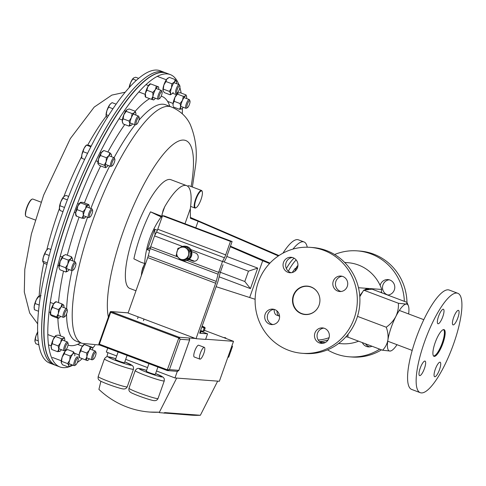 <?xml version="1.0" encoding="UTF-8"?>
<svg xmlns="http://www.w3.org/2000/svg" width="486" height="486" viewBox="0 0 486 486"><rect width="100%" height="100%" fill="white"/><g stroke="black" fill="none" stroke-linecap="round" stroke-linejoin="round"><path stroke-width="0.73" d="M158.928 97.583A3.754 0.99 -69.3 0 1 160.35 93.172A3.754 0.99 -69.3 0 1 162.063 91.854A3.754 0.99 -69.3 0 1 162.148 92.698A3.754 0.99 -69.3 0 1 161.158 96.234A3.754 0.99 -69.3 0 1 159.511 98.615A3.754 0.99 -69.3 0 1 158.928 97.583M159.511 98.615L158.418 99.162A4.69 1.233 -69.3 0 1 158.041 99.211A4.69 1.233 -69.3 0 1 157.689 97.868A4.69 1.233 -69.3 0 1 159.183 92.893A4.69 1.233 -69.3 0 1 161.352 90.439A4.69 1.233 -69.3 0 1 161.601 90.724L162.063 91.854M136.274 80.348L132.836 79.048L133.686 77.93L135.673 77.238L138.583 78.331M133.328 78.21A7.023 1.853 110.7 0 0 133.292 78.246L133.686 77.93M130.078 86.532L129.653 86.374L130.679 82.499L132.836 79.048M129.167 87.529L129.653 86.374M129.076 87.638A7.023 1.853 -69.3 0 1 130.679 82.499A7.023 1.853 110.7 0 1 133.292 78.246M187.408 104.168A3.754 0.99 -69.3 0 1 189.965 100.96A3.754 0.99 -69.3 0 1 189.461 104.32A3.754 0.99 -69.3 0 1 187.414 107.722A3.754 0.99 -69.3 0 1 187.408 104.168M187.414 107.722L186.32 108.269A4.69 1.233 -69.3 0 1 185.938 108.311A4.69 1.233 -69.3 0 1 186.314 103.834A4.69 1.233 -69.3 0 1 189.248 99.545A4.69 1.233 -69.3 0 1 189.504 99.83L189.965 100.96M176.928 90.615A3.754 0.99 -69.3 0 1 178.484 86.83A3.754 0.99 -69.3 0 1 179.887 86.046A3.754 0.99 -69.3 0 1 179.784 88.051A3.754 0.99 -69.3 0 1 177.335 92.808A3.754 0.99 -69.3 0 1 176.928 90.615M177.335 92.808L176.242 93.355A4.69 1.233 -69.3 0 1 175.865 93.403A4.69 1.233 -69.3 0 1 175.738 90.615A4.69 1.233 -69.3 0 1 179.17 84.631A4.69 1.233 -69.3 0 1 179.425 84.916L179.887 86.046M96.058 353.304A3.754 0.99 -69.3 0 1 95.068 356.839A3.754 0.99 -69.3 0 1 93.427 359.221A3.754 0.99 -69.3 0 1 92.838 358.188A3.754 0.99 -69.3 0 1 94.26 353.778A3.754 0.99 -69.3 0 1 95.979 352.459A3.754 0.99 -69.3 0 1 96.058 353.304M93.427 359.221L92.334 359.768A4.69 1.233 -69.3 0 1 91.951 359.816A4.69 1.233 -69.3 0 1 91.599 358.474A4.69 1.233 -69.3 0 1 93.099 353.498A4.69 1.233 -69.3 0 1 95.262 351.044A4.69 1.233 -69.3 0 1 95.517 351.329L95.979 352.459M181.163 260.375L187.851 258.394L189.57 251.39L184.613 246.378L181.114 247.356L177.925 248.358L176.199 255.357L181.163 260.375L182.615 260.484L189.303 258.497L187.851 258.394M189.57 251.39L191.028 251.499L186.065 246.487L184.613 246.378M191.028 251.499L189.303 258.497M186.94 248.875A6.251 6.008 94.3 0 1 184.352 259.372A6.251 6.008 94.3 0 1 178.532 257.853A6.251 6.008 -85.7 0 1 176.91 251.845A6.251 6.008 94.3 0 1 186.94 248.875M201.878 326.865A5.468 0.407 19.5 0 0 204.831 327.582A5.468 0.407 19.5 0 0 204.879 327.485A5.468 0.407 19.5 0 0 202.127 326.173M204.843 327.6L205.183 327.989L204.843 327.6L204.175 328.129L201.872 326.884M205.183 327.989L204.053 331.185L203.045 331.324L204.175 328.129M200.584 330.535L203.045 331.324M231.087 350.43A8.639 8.311 94.3 0 1 230.82 351.348A8.639 8.311 94.3 0 1 230.449 352.235M200.019 359.154A6.288 1.658 110.7 0 0 203.749 353.595A6.288 1.658 110.7 0 0 204.333 347.356A6.288 1.658 110.7 0 0 204.205 347.326A6.288 1.658 110.7 0 0 200.475 352.885A6.288 1.658 110.7 0 0 199.892 359.124A6.288 1.658 110.7 0 0 200.019 359.154M204.333 347.356L198.695 345.23A6.288 1.658 110.7 0 0 198.567 345.2A6.288 1.658 110.7 0 0 194.837 350.752A6.288 1.658 110.7 0 0 194.254 356.997L199.892 359.124M127.095 355.388L124.501 362.708A4.793 0.358 -160.5 0 1 124.313 362.738A4.793 0.358 -160.5 0 1 119.264 361.226A4.793 0.358 -160.5 0 1 115.468 359.506L118.122 352.004M157.92 367.021L155.307 374.396A4.793 0.358 -160.5 0 1 155.113 374.433A4.793 0.358 -160.5 0 1 150.065 372.92A4.793 0.358 -160.5 0 1 146.268 371.195L148.947 363.631M204.363 330.31L233.511 341.312L205.651 339.228M195.402 338.463L189.121 337.995L189.583 339.963L180.191 339.258L179.085 337.241L189.121 337.995M223.554 337.551L225.498 337.697L226.178 338.542M231.95 345.722L232.508 346.415L231.725 346.36M227.855 357.289L228.718 357.131L232.508 346.415M177.305 371.359L174.972 377.944L176.679 378.072L159.39 412.207A88.124 84.752 94.3 0 1 149.718 412.055A88.124 84.752 94.3 0 1 98.913 389.389L100.912 381.237M233.511 341.312L219.368 381.261L176.679 378.072M217.661 381.133L200.372 415.269A88.124 84.752 94.3 0 1 190.694 415.123L159.305 412.638M116.719 355.965L106.325 352.04L107.728 348.079M177.712 371.389L167.293 370.551L169.432 369.633L178.824 370.332L178.751 370.709L189.783 339.562L178.824 370.332L177.323 371.304M180.191 339.258L178.611 337.958L110.668 312.328L99.393 344.167L167.336 369.803L179.085 337.241L111.142 311.605L110.668 312.328L110.146 312.079L98.871 343.924L99.393 344.167L99.332 344.914L167.275 370.551L167.336 369.803L169.432 369.633L180.191 339.258M125.692 359.348L147.544 367.592M156.516 370.982L174.972 377.944M149.718 412.055L159.39 412.207M200.372 415.269L173.04 413.228L163.782 413.112M107.916 352.642L106.896 356.797M173.04 413.228L164.566 412.59M228.718 357.131L227.934 357.07M201.064 331.367L207.565 333.821L205.584 339.41L196.022 338.699L215.663 283.235A6.251 1.646 110.7 0 0 216.227 281.4L218.08 274.201A6.251 1.646 -69.3 0 1 218.639 272.36L222.479 261.529L224.447 257.78A6.251 1.646 110.7 0 0 225.698 254.889L230.479 241.402L232.101 241.524L226.804 256.493A6.251 1.646 -69.3 0 1 225.553 259.378L224.277 261.796M182.469 246.432L154.536 235.898L150.703 246.73A6.251 1.646 -69.3 0 0 150.138 248.565L148.291 255.764A6.251 1.646 110.7 0 1 147.726 257.598L128.085 313.063L196.022 338.699M188.841 259.548L192.711 261.012A4.253 4.088 -85.7 0 0 198.118 257.896A4.253 4.088 -85.7 0 0 195.536 253.018L191.672 251.56M190.84 249.591L222.479 261.529M154.536 235.898L156.51 232.144A6.251 1.646 110.7 0 0 157.762 229.258L162.537 215.772L230.479 241.402M162.537 215.772L164.165 215.893L232.101 241.524M189.273 259.22L194.333 261.134A4.253 4.088 -85.7 0 0 194.625 261.231M223.031 264.682L220.583 271.589M220.352 272.281A6.251 1.646 110.7 0 0 220.018 273.43L218.171 280.629A6.251 1.646 -69.3 0 1 217.607 282.463L199.631 333.226L207.565 333.821M179.899 259.196A7.326 7.047 94.3 0 1 179.182 258.503M180.093 247.666A7.326 7.047 94.3 0 1 191.363 254.008A7.326 7.047 94.3 0 1 182.426 260.545L182.45 260.472M184.887 246.177L185.421 246.22A7.326 7.047 94.3 0 1 191.897 254.05A7.326 7.047 94.3 0 1 184.328 260.83L183.793 260.788M136.135 124.021A3.754 0.99 -69.3 0 1 137.186 119.428A3.754 0.99 -69.3 0 1 139.215 117.503A3.754 0.99 -69.3 0 1 139.233 117.551A3.754 0.99 -69.3 0 1 138.583 121.202A3.754 0.99 -69.3 0 1 136.663 124.264A3.754 0.99 -69.3 0 1 136.135 124.021M136.663 124.264L135.57 124.805A4.69 1.233 -69.3 0 1 135.187 124.853A4.69 1.233 -69.3 0 1 134.914 124.501A4.69 1.233 -69.3 0 1 135.965 119.349A4.69 1.233 -69.3 0 1 138.498 116.081A4.69 1.233 -69.3 0 1 138.753 116.367A4.69 1.233 -69.3 0 1 138.777 116.433M112.898 108.749L108.627 107.133L109.763 104.666L112.029 102.625L116.063 104.144M108.463 115.553L106.24 114.714L106.865 110.711L108.627 107.133M107.254 117.788L106.07 115.474A7.023 1.853 -69.3 0 1 106.865 110.711A7.023 1.853 110.7 0 1 109.763 104.666A7.023 1.853 110.7 0 1 110.437 103.895L110.583 103.755M106.179 116.039L106.24 114.714M56.018 365.478A156.249 41.188 -69.3 0 1 55.92 365.442A156.249 41.188 -69.3 0 1 44.688 313.695A156.249 41.188 -69.3 0 1 96.192 150.648A156.249 41.188 -69.3 0 1 166.236 73.058A156.249 41.188 -69.3 0 1 166.334 73.094M166.236 73.058L160.088 70.737A156.249 41.188 110.7 0 0 65.738 204.138A156.249 41.188 110.7 0 0 49.772 363.121L53.812 364.646A156.249 41.188 -69.3 0 1 42.58 312.899A156.249 41.188 -69.3 0 1 94.077 149.852A156.249 41.188 -69.3 0 1 164.128 72.262A156.249 41.188 110.7 0 0 69.771 205.663A156.249 41.188 110.7 0 0 53.812 364.646L55.92 365.442M25.752 216.039L25.57 215.584A8.997 2.375 -69.3 0 1 26.973 206.975A8.997 2.375 -69.3 0 1 31.681 199.382L32.125 199.163A9.374 2.473 110.7 0 0 27.216 207.072A9.374 2.473 110.7 0 0 25.752 216.039A9.374 2.473 110.7 0 0 26.262 216.61L35.271 220.006M41.091 202.164L32.878 199.066A9.374 2.473 110.7 0 0 32.125 199.163M279.578 316.198A31.25 8.238 -69.3 0 1 279.262 316.107L276.443 315.043A31.25 8.238 -69.3 0 1 274.049 309.351M286.369 268.576A31.25 8.238 -69.3 0 1 294.079 258.188M279.262 316.107A31.25 8.238 -69.3 0 1 276.899 310.858M288.338 271.194A31.25 8.238 -69.3 0 1 296.162 259.931M76.065 215.918L75.737 214.897A7.023 1.853 -69.3 0 1 75.737 212.491L76.095 215.997L82.006 218.226L83.337 215.359A7.023 1.853 -69.3 0 1 85.518 208.767L82.978 211.853L77.067 209.618L77.912 205.894A7.023 1.853 -69.3 0 1 80.445 202.425A7.023 1.853 -69.3 0 1 80.512 202.389M82.978 211.853L83.337 215.359A7.023 1.853 110.7 0 0 84.066 218.329A7.023 1.853 110.7 0 0 84.443 218.178A7.023 1.853 110.7 0 0 85.882 216.61M89.187 207.838A7.023 1.853 110.7 0 0 89.145 205.712A7.023 1.853 110.7 0 0 88.428 205.141A7.023 1.853 110.7 0 0 85.518 208.767L86.368 205.037L80.457 202.808L77.912 205.894A7.023 1.853 -69.3 0 0 75.737 212.491L77.067 209.618M88.792 204.606L88.428 205.141L88.792 204.606L82.875 202.376L80.822 202.273L80.457 202.808L80.822 202.273M88.428 205.141L86.368 205.037M76.095 215.997L76.46 215.462M84.066 218.329L84.43 217.795L84.066 218.329L82.006 218.226M59.067 267.938A7.023 1.853 -69.3 0 1 59.049 267.889L59.985 269.785L65.896 272.014L66.546 270.192A7.023 1.853 -69.3 0 1 67.761 264.238L65.507 267.725L59.596 265.496L60.155 261.371A7.023 1.853 -69.3 0 1 63.162 255.909A7.023 1.853 -69.3 0 1 63.751 255.417A7.023 1.853 -69.3 0 1 63.824 255.381M65.507 267.725L66.546 270.192A7.023 1.853 110.7 0 0 67.748 271.17A7.023 1.853 110.7 0 0 68.344 270.678A7.023 1.853 110.7 0 0 69.188 269.602M72.499 260.83A7.023 1.853 110.7 0 0 72.56 259.269A7.023 1.853 110.7 0 0 72.457 258.704A7.023 1.853 110.7 0 0 70.768 258.783A7.023 1.853 110.7 0 0 67.761 264.238L68.319 260.119L62.408 257.89L60.155 261.371A7.023 1.853 -69.3 0 0 58.946 267.318L59.596 265.496M59.049 267.889A7.023 1.853 -69.3 0 1 58.946 267.318L59.092 268.017M72.438 258.655L71.521 256.802L65.61 254.573L63.162 255.909L62.408 257.89M71.521 256.802L70.768 258.783L68.319 260.119M65.896 272.014L67.676 271.212M112.029 165.896A3.754 0.99 -69.3 0 1 112.254 162.288A3.754 0.99 -69.3 0 1 114.532 158.837A3.754 0.99 -69.3 0 1 114.811 159.08A3.754 0.99 -69.3 0 1 114.21 162.713A3.754 0.99 -69.3 0 1 112.26 165.841A3.754 0.99 -69.3 0 1 112.029 165.896M112.26 165.841L111.166 166.388A4.69 1.233 -69.3 0 1 110.881 166.455A4.69 1.233 -69.3 0 1 110.79 166.431A4.69 1.233 -69.3 0 1 111.221 161.783A4.69 1.233 -69.3 0 1 114.003 157.64A4.69 1.233 -69.3 0 1 114.095 157.664A4.69 1.233 -69.3 0 1 114.35 157.95L114.811 159.08M87.553 153.327L83.021 151.62L84.181 148.145L86.465 145.095L88.683 145.265L91.131 146.183M90.839 146.748L86.465 145.095L87.012 144.968M84.631 159.378L81.794 158.302L81.666 157.051A7.023 1.853 -69.3 0 1 81.842 154.748L83.021 151.62M81.794 158.302L81.842 154.748A7.023 1.853 110.7 0 1 84.181 148.145A7.023 1.853 110.7 0 1 86.034 145.472L86.502 145.035M307.243 247.216A46.875 12.357 110.7 0 0 304.023 241.943L298.38 239.817A46.875 12.357 110.7 0 0 297.438 239.61A46.875 12.357 110.7 0 0 282.955 253.17M304.023 241.943A46.875 12.357 110.7 0 0 303.082 241.742A46.875 12.357 110.7 0 0 292.949 249.111M184.984 223.748L190.33 208.652A58.126 15.321 110.7 0 0 186.606 185.622L170.92 179.705A58.126 15.321 110.7 0 0 169.754 179.449A58.126 15.321 110.7 0 0 135.284 230.783A58.126 15.321 110.7 0 0 129.884 288.471L135.977 290.768M144.281 264.445L141.839 271.352A58.126 15.321 110.7 0 0 141.341 275.629M141.839 271.352L142.684 267.974L144.798 263.558M162.281 216.495L150.526 211.829A58.126 15.321 110.7 0 0 133.881 258.831L140.849 262.24L145.533 263.801M161.735 216.155L163.126 210.244L164.718 206.738L162.026 214.344M186.606 185.622A58.126 15.321 110.7 0 0 185.433 185.366A58.126 15.321 110.7 0 0 164.718 206.738M255.126 299.279L216.106 286.691M269.973 263.096L230.449 246.202M160.07 215.432L157.494 215.237L161.139 216.871C151.328 230.686 145.818 246.226 144.628 263.503M249.664 297.578L262.707 260.745L230.261 246.73M162.014 217.248L161.139 216.871M262.707 260.745L269.56 263.534M267.44 315.523A46.875 12.357 110.7 0 0 267.312 317.789M226.816 256.456L257.708 268.108L250.442 288.623L219.15 276.82M149.621 250.588L147.373 249.737L154.639 229.222L157.385 230.255M150.526 211.829L157.494 215.237M278.399 255.934L198.094 221.245L195.767 227.819M278.952 255.563L190.336 217.418M190.33 208.652L190.427 218.299L198.094 221.245M190.36 217.698L191.32 217.764M250.442 288.623L244.798 281.503L248.461 271.164L222.552 261.389M218.87 271.717L244.798 281.503M147.373 249.737L150.587 247.058M154.639 229.222L155.077 234.872M257.708 268.108L248.461 271.164M170.246 74.571L166.425 73.131A156.249 41.188 110.7 0 0 96.38 150.721A156.249 41.188 110.7 0 0 44.882 313.768A156.249 41.188 110.7 0 0 56.109 365.515L59.936 366.954A156.249 41.188 -69.3 0 1 48.703 315.207A156.249 41.188 -69.3 0 1 100.201 152.161A156.249 41.188 -69.3 0 1 170.246 74.571A156.249 41.188 -69.3 0 1 178.836 84.503M94.891 345.473A156.249 41.188 -69.3 0 1 92.613 348.164M82.183 358.729A156.249 41.188 -69.3 0 1 77.298 362.532M72.943 365.174A156.249 41.188 -69.3 0 1 68.708 366.924M68.404 367.015A156.249 41.188 -69.3 0 1 59.936 366.954M179.881 87.577A156.249 41.188 -69.3 0 1 181.144 93.069M182.378 108.433A156.249 41.188 -69.3 0 1 182.305 113.791M194.728 204.806A8.997 2.375 110.7 0 0 196.101 207.698A8.997 2.375 110.7 0 0 202.376 193.926A8.997 2.375 110.7 0 0 202.212 191.496A8.997 2.375 110.7 0 0 198.227 194.424A8.997 2.375 110.7 0 0 194.728 204.806M196.101 207.698L195.664 207.917A9.374 2.473 -69.3 0 1 194.904 208.014A9.374 2.473 -69.3 0 1 194.23 204.91A9.374 2.473 -69.3 0 1 197.322 195.123A9.374 2.473 -69.3 0 1 201.526 190.469A9.374 2.473 -69.3 0 1 202.03 191.041L202.212 191.496M187.663 186.211A9.374 2.473 -69.3 0 1 188.975 185.737L201.526 190.469M98.275 162.986L97.978 163.715A7.023 1.853 -69.3 0 1 97.978 163.715A7.023 1.853 -69.3 0 1 98.518 158.916L98.275 162.986L104.186 165.216L106.118 161.789A7.023 1.853 -69.3 0 1 108.937 155.55L106.367 157.719L100.45 155.49L101.331 152.683A7.023 1.853 -69.3 0 1 102.686 151.243L103.907 150.514L101.331 152.683A7.023 1.853 -69.3 0 0 98.518 158.916L100.45 155.49M106.367 157.719L106.118 161.789A7.023 1.853 110.7 0 0 105.669 166.789A7.023 1.853 110.7 0 0 106.683 166.996A7.023 1.853 110.7 0 0 108.032 165.556A7.023 1.853 110.7 0 0 108.117 165.428M111.428 156.656A7.023 1.853 110.7 0 0 111.385 154.53A7.023 1.853 110.7 0 0 111.3 154.317A7.023 1.853 110.7 0 0 108.937 155.55L109.818 152.744L103.907 150.514M111.385 154.53L109.818 152.744M98.063 163.922L99.545 165.495L105.456 167.731L106.683 166.996M104.186 165.216L105.669 166.789L105.456 167.731M71.466 364.615A7.023 1.853 110.7 0 1 70.992 365.265A7.023 1.853 -69.3 0 1 70.027 366.183A7.023 1.853 -69.3 0 1 68.891 365.642L68.465 367.039L62.554 364.81L61.291 362.775A7.023 1.853 -69.3 0 1 62.129 357.253A7.023 1.853 -69.3 0 1 65.069 351.354A7.023 1.853 -69.3 0 1 66.029 350.43L65.069 351.354L64.237 353.759L62.129 357.253L61.327 362.908A7.023 1.853 -69.3 0 1 61.327 362.902A7.023 1.853 -69.3 0 1 61.291 362.775M74.777 355.843A7.023 1.853 110.7 0 0 74.765 353.844A7.023 1.853 110.7 0 0 74.729 353.717A7.023 1.853 110.7 0 0 72.669 354.221A7.023 1.853 110.7 0 0 69.735 360.12A7.023 1.853 110.7 0 0 68.891 365.642L67.627 363.607L61.716 361.377M74.765 353.844L73.501 351.809L72.669 354.221L70.148 355.995L64.237 353.759M70.148 355.995L69.735 360.12L67.627 363.607M70.027 366.183L68.465 367.039M73.501 351.809L67.59 349.58L66.521 350.139M50.702 315.062L50.702 314.606L50.702 315.062L52.391 316.161L58.302 318.391L58.302 317.935A7.023 1.853 -69.3 0 1 58.363 313.537L56.613 316.836L50.702 314.606L50.763 310.663A7.023 1.853 -69.3 0 1 53.411 304.2A7.023 1.853 -69.3 0 1 55.155 302.152L55.872 301.721M58.302 318.391L58.302 317.935A7.023 1.853 110.7 0 0 59.152 317.905A7.023 1.853 110.7 0 0 60.592 316.337M63.897 307.565A7.023 1.853 110.7 0 0 63.854 305.439A7.023 1.853 110.7 0 0 63.605 305.001A7.023 1.853 110.7 0 0 61.011 307.067A7.023 1.853 110.7 0 0 58.363 313.537L58.423 309.594L52.506 307.365L50.763 310.663A7.023 1.853 -69.3 0 0 50.447 314.624L50.508 314.819M63.605 305.001L63.599 305.457L63.605 305.001L61.91 303.902L55.999 301.672L53.411 304.2L52.506 307.365M61.91 303.902L61.011 307.067L58.423 309.594M58.302 317.935L56.613 316.836M55.999 302.128L55.999 301.672M59.942 351.275L59.863 351.317A7.023 1.853 -69.3 0 1 58.763 349.142L57.652 351.712L51.741 349.483L51.158 346.275A7.023 1.853 -69.3 0 1 53.047 339.787A7.023 1.853 -69.3 0 1 55.951 335.522A7.023 1.853 -69.3 0 1 55.963 335.51L53.047 339.787L52.263 343.705L51.158 346.275A7.023 1.853 -69.3 0 0 51.249 347.988L51.516 348.833M57.652 351.712L59.863 351.317A7.023 1.853 110.7 0 0 59.948 351.269A7.023 1.853 110.7 0 0 61.388 349.701M64.699 340.929A7.023 1.853 110.7 0 0 64.741 340.516A7.023 1.853 110.7 0 0 64.656 338.803A7.023 1.853 110.7 0 0 63.642 338.341A7.023 1.853 110.7 0 0 60.653 342.654A7.023 1.853 110.7 0 0 58.763 349.142L58.18 345.935L52.263 343.705M64.656 338.803L64.158 337.308L63.642 338.341L61.43 338.736L55.519 336.5M61.43 338.736L60.653 342.654L58.18 345.935M64.158 337.308L58.247 335.079L56.036 335.474M89.284 358.808A7.023 1.853 -69.3 0 1 87.851 360.375A7.023 1.853 -69.3 0 1 87.213 360.521L87.407 360.484M92.595 350.035A7.023 1.853 110.7 0 0 92.553 347.909A7.023 1.853 110.7 0 0 92.085 347.35A7.023 1.853 110.7 0 0 89.315 350.218A7.023 1.853 110.7 0 0 86.879 356.803A7.023 1.853 110.7 0 0 87.213 360.521L79.613 357.653M79.309 357.605L79.145 357.095A7.023 1.853 -69.3 0 1 79.273 353.936A7.023 1.853 -69.3 0 1 81.709 347.35A7.023 1.853 -69.3 0 1 83.853 344.623L84.181 344.422M84.485 344.477L92.279 347.308L90.202 346.749L89.315 350.218L86.733 353.049L80.822 350.819L79.273 353.936L79.425 357.69M86.733 353.049L86.879 356.803L85.336 359.919M90.202 346.749L84.291 344.513L81.709 347.35L80.822 350.819M66.224 314.697A3.754 0.99 -69.3 0 1 64.729 316.75A3.754 0.99 -69.3 0 1 64.164 315.463A3.754 0.99 -69.3 0 1 65.282 311.854A3.754 0.99 -69.3 0 1 67.281 309.989A3.754 0.99 -69.3 0 1 66.224 314.697M64.729 316.75L63.636 317.297A4.69 1.233 -69.3 0 1 63.259 317.346A4.69 1.233 -69.3 0 1 64.328 311.186A4.69 1.233 -69.3 0 1 66.564 308.574A4.69 1.233 -69.3 0 1 66.819 308.859L67.281 309.989M38.552 311.259L34.366 309.679L34.196 306.387L36.262 299.819L39.208 295.913L41.049 295.713M39.238 305.068L35.156 303.525M40.326 297.232L38.503 296.545L39.208 295.913M38.655 296.253A7.023 1.853 110.7 0 0 38.503 296.381A7.023 1.853 110.7 0 0 36.262 299.819A7.023 1.853 110.7 0 0 34.196 306.387A7.023 1.853 110.7 0 0 34.135 307.96A7.023 1.853 110.7 0 0 34.154 308.118M145.399 97L145.235 96.489A7.023 1.853 -69.3 0 1 145.363 93.33A7.023 1.853 -69.3 0 1 147.799 86.745L146.912 90.214L152.823 92.449L155.405 89.612A7.023 1.853 -69.3 0 1 158.175 86.745L150.569 83.871L147.799 86.745A7.023 1.853 -69.3 0 1 149.937 84.017L150.271 83.817M156.292 86.144L155.405 89.612A7.023 1.853 110.7 0 0 152.969 96.198A7.023 1.853 110.7 0 0 153.303 99.916A7.023 1.853 110.7 0 0 153.934 99.77A7.023 1.853 110.7 0 0 155.374 98.202M158.685 89.43A7.023 1.853 110.7 0 0 158.643 87.304A7.023 1.853 110.7 0 0 158.175 86.745L150.569 83.871M146.912 90.214L145.363 93.33L145.697 97.048M152.823 92.449L152.969 96.198L151.419 99.314L145.508 97.085M151.419 99.314L153.491 99.879M74.194 269.092A3.754 0.99 -69.3 0 1 73.331 270.016A3.754 0.99 -69.3 0 1 72.857 268.138A3.754 0.99 -69.3 0 1 74.51 263.989A3.754 0.99 -69.3 0 1 75.883 263.254A3.754 0.99 -69.3 0 1 74.194 269.092M73.331 270.016L72.238 270.562A4.69 1.233 -69.3 0 1 71.855 270.611A4.69 1.233 -69.3 0 1 71.77 267.658A4.69 1.233 -69.3 0 1 73.708 263.041A4.69 1.233 -69.3 0 1 75.166 261.839A4.69 1.233 -69.3 0 1 75.421 262.124L75.883 263.254M47.33 262.932L42.829 261.231L43.284 257.313L46.036 250.976L47.47 249.306L48.345 248.553L50.884 249.512M49.256 255.484L44.864 253.826M46.972 264.384L44.275 263.369L42.987 262.088L42.829 261.231L42.987 262.088M47.239 249.525A7.023 1.853 110.7 0 0 47.106 249.646A7.023 1.853 110.7 0 0 46.036 250.976A7.023 1.853 110.7 0 0 43.284 257.313A7.023 1.853 110.7 0 0 42.738 261.225L42.768 261.565M90.281 216.841A3.754 0.99 -69.3 0 1 90.019 217.023A3.754 0.99 -69.3 0 1 89.697 214.502A3.754 0.99 -69.3 0 1 91.805 210.256A3.754 0.99 -69.3 0 1 92.571 210.262A3.754 0.99 -69.3 0 1 92.091 213.554A3.754 0.99 -69.3 0 1 90.281 216.841M90.019 217.023L88.926 217.57A4.69 1.233 -69.3 0 1 88.549 217.613A4.69 1.233 -69.3 0 1 88.695 213.828A4.69 1.233 -69.3 0 1 91.155 209.12A4.69 1.233 -69.3 0 1 91.854 208.846A4.69 1.233 -69.3 0 1 92.109 209.132L92.571 210.262M64.504 207.461L59.918 205.73L60.835 201.751L63.86 196.599L65.962 195.427L68.672 196.447M67.347 199.874L62.882 198.191M62.998 211.623L60.033 210.505L59.407 207.905L59.918 205.73M59.432 208.257L59.407 207.905A7.023 1.853 -69.3 0 0 59.426 208.233L59.432 208.257A7.023 1.853 -69.3 0 1 59.426 208.233M63.794 196.654L63.86 196.599A7.023 1.853 110.7 0 0 63.794 196.654A7.023 1.853 110.7 0 0 60.835 201.751A7.023 1.853 110.7 0 0 59.407 207.905M177.402 94.108L174.93 97.388L174.152 101.307L173.04 103.876L173.131 105.596A7.023 1.853 -69.3 0 1 173.04 103.876A7.023 1.853 -69.3 0 1 174.93 97.388A7.023 1.853 -69.3 0 1 177.833 93.124L177.402 94.108L183.313 96.337L185.524 95.949A7.023 1.853 -69.3 0 1 186.539 96.41A7.023 1.853 -69.3 0 1 186.63 98.123A7.023 1.853 110.7 0 1 186.581 98.537M186.539 96.41L186.041 94.916L185.524 95.949A7.023 1.853 110.7 0 0 182.536 100.256A7.023 1.853 110.7 0 0 180.646 106.75A7.023 1.853 110.7 0 0 181.746 108.925A7.023 1.853 110.7 0 0 181.831 108.876A7.023 1.853 110.7 0 0 183.271 107.309M186.041 94.916L180.13 92.686L177.919 93.075M183.313 96.337L182.536 100.256L180.063 103.542L174.152 101.307M173.399 106.434L173.624 107.084L179.541 109.314L181.813 108.888M180.063 103.542L180.646 106.75L179.541 109.314M122.429 122.265A7.023 1.853 -69.3 0 1 122.381 122.132A7.023 1.853 -69.3 0 1 122.259 121.038A7.023 1.853 -69.3 0 1 123.821 114.763L123.14 118.815L129.051 121.044L131.427 117.63A7.023 1.853 -69.3 0 1 134.452 112.703L132.107 113.578L126.196 111.349L126.846 109.836A7.023 1.853 -69.3 0 1 127.089 109.666A7.023 1.853 -69.3 0 1 127.107 109.654L126.846 109.836A7.023 1.853 -69.3 0 0 123.821 114.763L126.196 111.349M132.107 113.578L131.427 117.63A7.023 1.853 110.7 0 0 129.865 123.906A7.023 1.853 110.7 0 0 131.086 125.418A7.023 1.853 110.7 0 0 131.323 125.248A7.023 1.853 110.7 0 0 132.52 123.851M135.831 115.079A7.023 1.853 110.7 0 0 135.91 114.046A7.023 1.853 110.7 0 0 135.788 112.946A7.023 1.853 110.7 0 0 134.452 112.703L135.102 111.191L129.191 108.961L126.846 109.836M135.74 112.819L135.102 111.191M123.14 118.815L122.259 121.038L123.073 123.894L128.984 126.123L131.323 125.248M129.051 121.044L129.865 123.906L128.984 126.123M78.058 360.272A3.754 0.99 -69.3 0 1 75.603 365.029A3.754 0.99 -69.3 0 1 75.202 362.835A3.754 0.99 -69.3 0 1 76.758 359.051A3.754 0.99 -69.3 0 1 78.155 358.267A3.754 0.99 -69.3 0 1 78.058 360.272M75.603 365.029L74.51 365.575A4.69 1.233 -69.3 0 1 74.133 365.624A4.69 1.233 -69.3 0 1 74.006 362.835A4.69 1.233 -69.3 0 1 77.444 356.852A4.69 1.233 -69.3 0 1 77.693 357.137L78.155 358.267M67.578 346.718A3.754 0.99 -69.3 0 1 65.531 350.114A3.754 0.99 -69.3 0 1 65.525 346.561A3.754 0.99 -69.3 0 1 68.083 343.353A3.754 0.99 -69.3 0 1 67.578 346.718M65.531 350.114L64.438 350.661A4.69 1.233 -69.3 0 1 64.055 350.71A4.69 1.233 -69.3 0 1 64.431 346.226A4.69 1.233 -69.3 0 1 67.366 341.937A4.69 1.233 -69.3 0 1 67.621 342.223L68.083 343.353M38.916 344.86L35.806 343.687L34.937 341.336A7.023 1.853 110.7 0 0 34.937 341.342M38.327 340.893L35.235 339.726L36.019 335.705L37.938 332.102M34.956 341.494L35.235 339.726M37.689 331.974A7.023 1.853 110.7 0 0 36.019 335.705A7.023 1.853 110.7 0 0 34.937 341.324L34.937 341.336M165.963 81.539L163.861 85.026L163.059 90.688A7.023 1.853 -69.3 0 1 163.053 90.682A7.023 1.853 -69.3 0 1 163.017 90.554A7.023 1.853 -69.3 0 1 163.861 85.026A7.023 1.853 -69.3 0 1 166.795 79.127L165.963 81.539L171.874 83.768L174.401 82A7.023 1.853 -69.3 0 1 176.461 81.496A7.023 1.853 -69.3 0 1 176.497 81.624L175.233 79.589L169.322 77.359L166.795 79.127A7.023 1.853 -69.3 0 1 167.761 78.21L168.247 77.918M175.233 79.589L174.401 82A7.023 1.853 110.7 0 0 171.461 87.899A7.023 1.853 110.7 0 0 170.622 93.421A7.023 1.853 110.7 0 0 171.758 93.962A7.023 1.853 110.7 0 0 172.718 93.045A7.023 1.853 110.7 0 0 173.192 92.395M176.503 83.622A7.023 1.853 110.7 0 0 176.497 81.624M171.874 83.768L171.461 87.899L169.359 91.386L163.448 89.157M163.017 90.554L164.286 92.589L170.197 94.819L171.758 93.962M169.359 91.386L170.622 93.421L170.197 94.819M387.664 295.051A7.752 7.454 -85.7 0 0 387.95 279.584A7.752 7.454 -85.7 0 0 380.149 285.434M389.237 279.796A7.752 7.454 -85.7 0 0 388.095 295.02M327.491 349.841A53.126 51.091 -85.7 0 0 349.337 356.821L351.931 357.016A53.126 51.091 -85.7 0 0 381.522 349.841M349.337 356.821A53.126 51.091 -85.7 0 0 379.712 349.155M365.46 343.778A7.752 7.454 -85.7 0 0 369.737 346.864M406.989 302.517A53.126 51.091 -85.7 0 0 359.859 251.062L357.259 250.867A53.126 51.091 -85.7 0 0 334.617 254.518M381.34 291.904A7.752 7.454 -85.7 0 0 382.306 293.028M362.307 342.587A7.752 7.454 -85.7 0 0 371.99 346.245M404.358 301.35A53.126 51.091 -85.7 0 0 357.259 250.867M443.408 329.611A14.064 3.706 -69.3 0 1 444.083 330.431A14.064 3.706 -69.3 0 1 444.344 334.149A14.064 3.706 -69.3 0 1 440.523 347.186A14.064 3.706 -69.3 0 1 434.533 355.746A14.064 3.706 -69.3 0 1 433.482 355.916M435.274 369.317A7.752 2.041 -69.3 0 1 440.128 362.222A7.752 2.041 -69.3 0 1 439.508 369.633A7.752 2.041 -69.3 0 1 434.654 376.723A7.752 2.041 -69.3 0 1 435.274 369.317M453.632 317.467A7.752 2.041 -69.3 0 1 458.486 310.378A7.752 2.041 -69.3 0 1 457.867 317.783A7.752 2.041 -69.3 0 1 453.013 324.879A7.752 2.041 -69.3 0 1 453.632 317.467M438.566 316.343A7.752 2.041 -69.3 0 1 443.42 309.248A7.752 2.041 -69.3 0 1 442.801 316.659A7.752 2.041 -69.3 0 1 437.947 323.749A7.752 2.041 -69.3 0 1 438.566 316.343M420.208 368.188A7.752 2.041 -69.3 0 1 425.056 361.098A7.752 2.041 -69.3 0 1 424.442 368.503A7.752 2.041 -69.3 0 1 419.588 375.599A7.752 2.041 -69.3 0 1 420.208 368.188M443.712 329.575A14.264 3.76 -69.3 0 1 442.254 343.025A14.264 3.76 -69.3 0 1 433.688 356.141M435.14 342.697A14.264 3.76 -69.3 0 1 444.07 329.642A14.264 3.76 -69.3 0 1 442.934 343.28A14.264 3.76 -69.3 0 1 434.004 356.329A14.264 3.76 -69.3 0 1 435.14 342.697M453.547 344.07A53.126 14.003 -69.3 0 1 420.281 392.694A53.126 14.003 -69.3 0 1 424.521 341.901A53.126 14.003 -69.3 0 1 457.788 293.283A53.126 14.003 -69.3 0 1 453.547 344.07M420.281 392.694L411.709 389.456A53.126 14.003 -69.3 0 1 415.949 338.669A53.126 14.003 -69.3 0 1 449.216 290.045L457.788 293.283M295.877 268.551L295.275 268.327L292.165 272.555M291.236 272.719A7.752 7.454 94.3 0 1 292.372 257.495M297.499 267.646A7.752 7.454 94.3 0 1 289.923 272.737A7.752 7.454 94.3 0 1 283.508 262.373A7.752 7.454 94.3 0 1 291.084 257.282A7.752 7.454 94.3 0 1 297.499 267.646M272.871 324.563A7.752 7.454 94.3 0 1 274.013 309.345M279.14 319.496A7.752 7.454 94.3 0 1 271.565 324.587A7.752 7.454 94.3 0 1 265.149 314.217A7.752 7.454 94.3 0 1 272.725 309.126A7.752 7.454 94.3 0 1 279.14 319.496M322.649 343.347A7.752 7.454 94.3 0 1 323.791 328.123M328.919 338.274A7.752 7.454 94.3 0 1 321.343 343.365A7.752 7.454 94.3 0 1 314.928 333.001A7.752 7.454 94.3 0 1 322.504 327.91A7.752 7.454 94.3 0 1 328.919 338.274M341.014 291.497A7.752 7.454 94.3 0 1 342.15 276.279M347.277 286.43A7.752 7.454 94.3 0 1 339.708 291.521A7.752 7.454 94.3 0 1 333.287 281.151A7.752 7.454 94.3 0 1 340.862 276.06A7.752 7.454 94.3 0 1 347.277 286.43M305.251 314.551A14.264 13.717 94.3 0 1 293.544 295.482A14.264 13.717 94.3 0 1 307.377 286.108M319.083 305.184A14.264 13.717 94.3 0 1 305.147 314.545A14.264 13.717 94.3 0 1 293.344 295.47A14.264 13.717 94.3 0 1 307.28 286.102A14.264 13.717 94.3 0 1 319.083 305.184M258.266 282.232A53.126 51.091 94.3 0 1 310.177 247.344A53.126 51.091 94.3 0 1 354.16 318.415A53.126 51.091 94.3 0 1 302.256 353.304A53.126 51.091 94.3 0 1 258.266 282.232M310.177 247.344L312.771 247.538A53.126 51.091 94.3 0 1 356.754 318.609A53.126 51.091 94.3 0 1 304.85 353.498L302.256 353.304M318.658 306.247A14.064 13.523 94.3 0 1 306.654 314.393A14.064 13.523 94.3 0 1 292.894 300.664A14.064 13.523 94.3 0 1 306.186 286.284A14.064 13.523 94.3 0 1 319.405 296.314M365.029 289.82A24.999 6.591 -69.3 0 1 367.531 289.285L367.805 289.389M398.386 303.246L363.704 290.16L372.13 289.188L406.812 302.274L407.219 302.936L406.089 304.078L398.386 303.246C398.672 307.826 397.815 312.261 395.811 316.55C393.526 320.736 390.343 324.296 386.255 327.224C387.858 331.628 388.405 335.899 387.895 340.042A24.999 6.591 110.7 0 0 387.67 348.334A24.999 6.591 110.7 0 0 390.258 351.062L391.37 350.704A24.999 6.591 110.7 0 0 397.013 344.702M408.623 313.944A24.999 6.591 110.7 0 0 408.343 305.706A24.999 6.591 110.7 0 0 406.089 304.078A24.999 6.591 110.7 0 0 395.811 316.55A24.999 6.591 -69.3 0 0 387.895 340.042C387.111 344.033 385.331 347.429 382.555 350.23L390.258 351.062A24.999 6.591 110.7 0 0 391.37 350.704M386.255 327.224L357.496 316.368M359.804 296.715L363.704 290.16M382.555 350.23L347.873 337.144L348.067 334.283M381.109 292.578L381.759 289.456A40.624 39.068 -85.7 0 0 358.437 265.028A40.624 39.068 -85.7 0 0 347.94 262.707L344.671 262.458M318.215 340.012A39.002 37.507 -85.7 0 0 329.107 337.661M328.117 339.914A40.624 39.068 94.3 0 1 319.521 341.615M368.947 289.298A25.752 6.786 110.7 0 0 368.139 288.714A25.752 6.786 110.7 0 0 364.676 289.899M362.52 292.08A25.752 6.786 110.7 0 0 359.743 295.919M368.722 289.316A25.752 6.786 110.7 0 0 367.963 288.66M381.759 289.456L358.48 287.718M297.578 267.422A39.002 37.507 -85.7 0 0 295.889 268.503L294.929 271.218M295.889 268.503L297.207 266.073A40.624 39.068 94.3 0 1 297.93 265.642M347.879 337.017L345.868 336.871M338.614 343.487L341.883 343.73A40.624 39.068 -85.7 0 0 358.583 341.184M126.609 386.917A15.412 1.148 19.5 0 0 127.229 386.813C126.518 388.344 125.297 389.061 123.559 388.97C121.573 389.067 108.858 384.876 102.759 382.118C97.279 379.991 98.081 378.23 98.178 376.522A15.412 1.148 19.5 0 0 110.383 382.057A15.412 1.148 19.5 0 0 126.609 386.917M127.229 386.813L133.468 369.184A15.412 1.148 -160.5 0 1 132.854 369.287A15.412 1.148 -160.5 0 1 116.628 364.427A15.412 1.148 -160.5 0 1 104.417 358.899C105.553 357.155 106.774 356.438 108.086 356.742L115.747 358.698A12.284 0.917 19.5 0 0 108.894 356.918A12.284 0.917 19.5 0 0 116.628 360.855A12.284 0.917 19.5 0 0 131.074 365.29A12.284 0.917 19.5 0 0 124.787 361.912M157.415 398.605A15.412 1.148 19.5 0 0 158.029 398.502C157.324 400.033 156.097 400.756 154.36 400.658C152.373 400.762 139.664 396.57 133.565 393.806C128.079 391.686 128.881 389.924 128.978 388.217A15.412 1.148 19.5 0 0 141.189 393.745A15.412 1.148 19.5 0 0 157.415 398.605M158.029 398.502L164.274 380.878A15.412 1.148 -160.5 0 1 163.654 380.981A15.412 1.148 -160.5 0 1 147.428 376.121A15.412 1.148 -160.5 0 1 135.217 370.593C136.353 368.85 137.581 368.133 138.893 368.437L146.553 370.393A12.284 0.917 19.5 0 0 139.701 368.613A12.284 0.917 19.5 0 0 147.428 372.543A12.284 0.917 19.5 0 0 161.874 376.978A12.284 0.917 19.5 0 0 155.587 373.6M128.152 312.881L111.142 311.605A0.784 0.753 94.3 0 0 110.942 311.562A0.784 0.784 0 0 0 110.146 312.079L110.176 312.079A0.784 0.753 94.3 0 1 110.942 311.562L128.158 312.85M98.895 343.948A0.784 0.753 -85.7 0 0 99.314 344.902A0.784 0.784 0 0 1 98.871 343.924L110.17 312.103M167.293 370.551L167.7 370.642M147.726 257.598L215.663 283.235M148.291 255.764L216.227 281.4M150.138 248.565L180.974 260.198M181.509 260.399L218.08 274.201M150.703 246.73L177.578 256.869M187.092 260.46L218.639 272.36M156.51 232.144L224.447 257.78M157.762 229.258L225.698 254.889M194.333 261.134L192.711 261.012M59.444 208.409A126.354 33.309 110.7 0 0 46.771 249.998M43.801 262.962A126.354 33.309 110.7 0 0 39.184 295.925M106.221 116.16A126.354 33.309 110.7 0 0 87.723 145.065M81.648 156.541A126.354 33.309 110.7 0 0 63.854 196.599M66.655 308.622A126.354 33.309 -69.3 0 1 67.293 299.358A126.354 33.309 -69.3 0 1 71.964 270.629M74.097 261.432A126.354 33.309 -69.3 0 1 87.589 217.254M90.87 208.47A126.354 33.309 -69.3 0 1 109.696 166.024M108.846 155.684L114.095 157.664A126.354 33.309 -69.3 0 1 135.138 124.835M138.917 120.236A126.354 33.309 -69.3 0 1 165.58 104.769L171.224 106.896A126.354 33.309 -69.3 0 0 114.581 169.638A126.354 33.309 -69.3 0 0 72.936 301.484A126.354 33.309 -69.3 0 0 82.019 343.329L76.375 341.202A126.354 33.309 -69.3 0 1 66.57 313.901M58.49 302.614A132.878 35.028 -69.3 0 1 58.636 301.077A132.878 35.028 -69.3 0 1 63.496 271.109M67.305 255.211A132.878 35.028 -69.3 0 1 79.115 217.139M84.412 202.954A132.878 35.028 -69.3 0 1 100.681 165.926M107.886 152.015A132.878 35.028 -69.3 0 1 124.781 124.538M135.163 111.324A132.878 35.028 -69.3 0 1 149.664 98.652M161.182 96.179A132.878 35.028 -69.3 0 1 169.839 106.373M108.378 317.085A100.001 26.359 -69.3 0 1 107.916 294.528A100.001 26.359 -69.3 0 1 157.415 162.063A100.001 26.359 -69.3 0 1 192.893 173.642A100.001 26.359 -69.3 0 1 191.12 186.545M80.633 342.806A132.878 35.028 -69.3 0 1 68.046 345.03M60.629 335.978A132.878 35.028 -69.3 0 1 57.901 318.239M161.352 90.439L156.103 88.458M148.497 85.591L145.952 84.625M158.041 99.211L152.792 97.23M145.186 94.357L138.808 91.951M189.248 99.545L184 97.565M176.4 94.691L172.554 93.245M185.938 108.311L180.689 106.331M173.089 103.463L167.579 101.386M179.17 84.631L173.921 82.65M166.321 79.777L157.452 76.436M91.951 359.816L86.708 357.836M79.103 354.962L74.528 353.237M95.262 351.044L90.013 349.063M82.413 346.19L77.56 344.361M200.39 333.281L201.283 330.759M192.013 338.207L192.335 337.302M137.568 318.609L138.182 316.872M143.455 320.693L144.026 319.077M133.468 369.184L133.498 367.124L132.49 365.606L124.787 361.9M164.274 380.878L164.298 378.813L163.296 377.3L155.593 373.594M128.978 388.217L135.217 370.593M98.178 376.522L104.417 358.899M99.332 344.914L167.275 370.551M139.215 117.503L138.753 116.367M138.498 116.081L133.249 114.101M125.649 111.233L124.313 110.729M135.187 124.853L129.944 122.873M122.338 120.006L119.027 118.754M37.714 323.901L29.689 313.051L24.3 291.989L24.792 269.414L31.383 234.015L43.631 195.172L70.306 138.631L94.199 107.102L111.853 95.098L125.127 92.219M89.145 205.712L88.823 204.685M110.79 166.431L105.541 164.456M97.935 161.583L95.93 160.83M101.246 152.811L100.092 152.379M82.019 343.329L99.63 345.03M192.389 187.025L195.336 167.22C197.565 152.458 195.876 138.218 190.263 124.507C186.545 116.628 180.203 110.759 171.224 106.896M194.904 208.014L190.621 206.398M59.152 317.905L58.429 318.342M87.851 360.375L87.516 360.576M92.553 347.909L92.389 347.393M63.259 317.346L58.01 315.365M50.404 312.498L49.037 311.982M66.564 308.574L61.315 306.593M53.715 303.726L50.283 302.432M34.135 307.96L34.178 308.391M158.643 87.304L158.479 86.787M153.934 99.77L153.6 99.97M71.855 270.611L66.606 268.63M59.006 265.757L57.858 265.326M75.166 261.839L69.917 259.858M62.311 256.991L60.258 256.213M47.106 249.646L47.47 249.306M88.549 217.613L83.3 215.638M75.695 212.765L74.315 212.248M91.854 208.846L86.611 206.866M79.005 203.992L77.602 203.464M135.788 112.946L135.661 112.552M122.381 122.132L122.508 122.533M74.133 365.624L68.884 363.643M61.279 360.776L52.409 357.429M64.055 350.71L58.806 348.729M51.206 345.862L48.497 344.841M67.366 341.937L62.117 339.957M54.511 337.09L47.822 334.562M434.533 355.746L433.737 356.141M412.201 350.43L387.725 341.196M423.804 319.673L399.328 310.439M444.083 330.431L443.748 329.611M408.343 305.706L407.232 302.972M325.359 342.496L320.104 342.101"/></g></svg>
